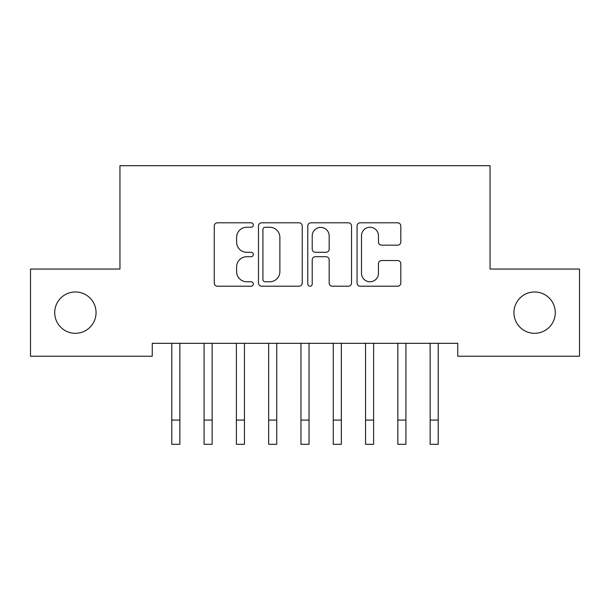 <?xml version="1.0" encoding="UTF-8"?>
<svg xmlns="http://www.w3.org/2000/svg" width="610" height="610" viewBox="0 0 610 610"><rect width="100%" height="100%" fill="white"/><g stroke="black" fill="none" stroke-linecap="round" stroke-linejoin="round"><path stroke-width="0.91" d="M253.333 225.029A2.219 2.219 0 0 0 251.114 222.81L217.435 222.81A3.172 3.172 0 0 0 214.262 225.982L214.262 283.04A3.172 3.172 0 0 0 217.435 286.204L251.114 286.204A2.219 2.219 0 0 0 253.333 283.986A2.219 2.219 0 0 0 251.114 281.767L246.753 281.767A10.141 10.141 0 0 1 236.611 271.625L236.611 266.867A10.141 10.141 0 0 1 246.753 256.726L251.114 256.726A2.219 2.219 0 0 0 253.333 254.507A2.219 2.219 0 0 0 251.114 252.288L246.753 252.288A10.141 10.141 0 0 1 236.611 242.147L236.611 237.389A10.141 10.141 0 0 1 246.753 227.248L251.114 227.248A2.219 2.219 0 0 0 253.333 225.029M513.94 312.64A20.671 20.671 0 0 0 534.612 333.304A20.671 20.671 0 0 0 555.283 312.64A20.671 20.671 0 0 0 534.612 291.969A20.671 20.671 0 0 0 513.94 312.64M54.717 312.64A20.671 20.671 0 0 0 75.388 333.304A20.671 20.671 0 0 0 96.06 312.64A20.671 20.671 0 0 0 75.388 291.969A20.671 20.671 0 0 0 54.717 312.64M397.636 245.159A3.172 3.172 0 0 0 400.808 241.987L400.808 225.982A3.172 3.172 0 0 0 397.636 222.81L360.236 222.81A3.172 3.172 0 0 0 357.063 225.982L357.063 283.04A3.172 3.172 0 0 0 360.236 286.204L397.636 286.204A3.172 3.172 0 0 0 400.808 283.04L400.808 263.703A3.172 3.172 0 0 0 397.636 260.531L381.631 260.531A3.172 3.172 0 0 0 378.459 263.703L378.459 273.288A8.479 8.479 0 0 1 369.98 281.767A8.479 8.479 0 0 1 361.501 273.288L361.501 235.727A8.479 8.479 0 0 1 369.98 227.248A8.479 8.479 0 0 1 378.459 235.727L378.459 241.987A3.172 3.172 0 0 0 381.631 245.159L397.636 245.159M457.752 343.316L152.248 343.316L152.248 356.232L30.5 356.232L30.5 269.04L119.956 269.04L119.956 165.699L490.043 165.699L490.043 269.04L579.5 269.04L579.5 356.232L457.752 356.232L457.752 343.316M302.224 225.982A3.172 3.172 0 0 0 299.06 222.81L261.652 222.81A3.172 3.172 0 0 0 258.48 225.982L258.48 283.04A3.172 3.172 0 0 0 261.652 286.204L299.06 286.204A3.172 3.172 0 0 0 302.224 283.04L302.224 225.982M310.94 222.81L348.348 222.81A3.172 3.172 0 0 1 351.52 225.982L351.52 283.04A3.172 3.172 0 0 1 348.348 286.204L332.343 286.204A3.172 3.172 0 0 1 329.171 283.04L329.171 259.898A3.172 3.172 0 0 0 325.999 256.726L315.378 256.726A3.172 3.172 0 0 0 312.213 259.898L312.213 283.986A2.219 2.219 0 0 1 309.994 286.204A2.219 2.219 0 0 1 307.775 283.986L307.775 225.982A3.172 3.172 0 0 1 310.94 222.81M265.137 227.248A2.219 2.219 0 0 0 262.918 229.467L262.918 279.548A2.219 2.219 0 0 0 265.137 281.767L269.734 281.767A10.141 10.141 0 0 0 279.876 271.625L279.876 237.389A10.141 10.141 0 0 0 269.734 227.248L265.137 227.248M329.171 235.887A8.479 8.479 0 0 0 320.692 227.408A8.479 8.479 0 0 0 312.213 235.887L312.213 249.116A3.172 3.172 0 0 0 315.378 252.288L325.999 252.288A3.172 3.172 0 0 0 329.171 249.116L329.171 235.887M171.379 343.316L171.784 344.33L171.784 420.076L179.858 420.076L179.858 344.33L180.27 343.316M171.784 420.076L171.784 444.301L179.858 444.301L179.858 420.076M203.671 343.316L204.083 344.33L204.083 420.076L212.158 420.076L212.158 344.33L212.562 343.316M204.083 420.076L204.083 444.301L212.158 444.301L212.158 420.076M235.963 343.316L236.375 344.33L236.375 420.076L244.45 420.076L244.45 344.33L244.862 343.316M236.375 420.076L236.375 444.301L244.45 444.301L244.45 420.076M268.263 343.316L268.667 344.33L268.667 420.076L276.742 420.076L276.742 344.33L277.154 343.316M268.667 420.076L268.667 444.301L276.742 444.301L276.742 420.076M300.555 343.316L300.966 344.33L300.966 420.076L309.034 420.076L309.034 344.33L309.445 343.316M300.966 420.076L300.966 444.301L309.034 444.301L309.034 420.076M332.846 343.316L333.258 344.33L333.258 420.076L341.333 420.076L341.333 344.33L341.737 343.316M333.258 420.076L333.258 444.301L341.333 444.301L341.333 420.076M365.138 343.316L365.55 344.33L365.55 420.076L373.625 420.076L373.625 344.33L374.037 343.316M365.55 420.076L365.55 444.301L373.625 444.301L373.625 420.076M397.438 343.316L397.842 344.33L397.842 420.076L405.917 420.076L405.917 344.33L406.329 343.316M397.842 420.076L397.842 444.301L405.917 444.301L405.917 420.076M429.73 343.316L430.141 344.33L430.141 420.076L438.216 420.076L438.216 344.33L438.62 343.316M430.141 420.076L430.141 444.301L438.216 444.301L438.216 420.076"/></g></svg>
